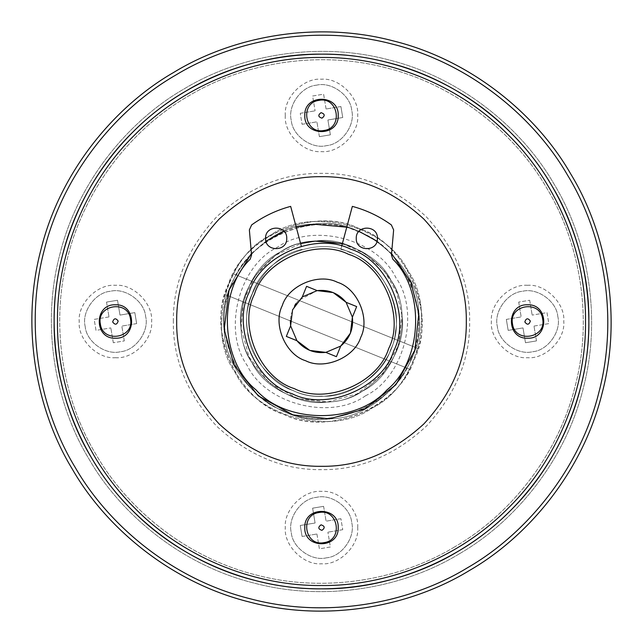 <?xml version="1.0" encoding="UTF-8"?>
<svg xmlns="http://www.w3.org/2000/svg" width="643" height="643" viewBox="0 0 643 643"><rect width="100%" height="100%" fill="white"/><g stroke="black" fill="none" stroke-linecap="round" stroke-linejoin="round"><path stroke-width="0.48" stroke-dasharray="3.21 2.41" d="M296.045 303.48L298.336 300.611L317.176 290.612L306.582 286.328L302.306 296.913M325.824 352.388L336.418 356.672L340.694 346.087L325.824 352.388M286.328 336.418L296.913 340.694L290.612 325.824L286.328 336.418M352.388 317.176L356.672 306.582L346.087 302.306L352.388 317.176M249.211 292.26C231.512 326.724 255.191 382.553 292.26 393.789C326.724 411.488 382.553 387.809 393.789 350.74C411.488 316.276 387.809 260.447 350.74 249.211C316.276 231.512 260.447 255.191 249.211 292.26C231.512 326.724 255.191 382.553 292.26 393.789C326.724 411.488 382.553 387.809 393.789 350.74C411.488 316.276 387.809 260.447 350.74 249.211C316.276 231.512 260.447 255.191 249.211 292.26C231.512 326.724 255.191 382.553 292.26 393.789C326.724 411.488 382.553 387.809 393.789 350.74C411.488 316.276 387.809 260.447 350.74 249.211C316.276 231.512 260.447 255.191 249.211 292.26M359.091 228.554C314.789 205.8 242.998 236.246 228.554 283.909C205.8 328.211 236.246 400.002 283.909 414.446C328.211 437.2 400.002 406.754 414.446 359.091C437.2 314.789 406.754 242.998 359.091 228.554M228.554 283.909L224.954 294.47L409.687 369.186C390.735 411.464 325.454 434.949 283.909 414.446C239.791 400.3 209.192 338.041 224.954 294.47L409.687 369.186L418.046 348.53L233.313 273.814C252.265 231.536 317.546 208.051 359.091 228.554C403.209 242.7 433.808 304.959 418.046 348.53L233.313 273.814L228.554 283.909M390.687 349.487C407.63 316.501 384.964 263.059 349.487 252.313C316.501 235.37 263.059 258.036 252.313 293.513C235.37 326.499 258.036 379.941 293.513 390.687C326.499 407.63 379.941 384.964 390.687 349.487C407.63 316.501 384.964 263.059 349.487 252.313C316.501 235.37 263.059 258.036 252.313 293.513C235.37 326.499 258.036 379.941 293.513 390.687C326.499 407.63 379.941 384.964 390.687 349.487M294.703 305.538L291.142 314.347L290.331 320.415M342.373 243.601L365.32 253.792L384.353 270.96L396.771 292.533L401.891 315.062C402.301 274.995 354.542 234.325 315.062 241.109C274.995 240.699 234.325 288.458 241.109 327.938C240.699 368.005 288.458 408.675 327.938 401.891C368.005 402.301 408.675 354.542 401.891 315.062C408.675 354.542 368.005 402.301 327.938 401.891C288.458 408.675 240.699 368.005 241.109 327.938C234.325 288.458 274.995 240.699 315.062 241.109C354.542 234.325 402.301 274.995 401.891 315.062C402.301 274.995 354.542 234.325 315.062 241.109C274.995 240.699 234.325 288.458 241.109 327.938C240.699 368.005 288.458 408.675 327.938 401.891C368.005 402.301 408.675 354.542 401.891 315.062L398.62 345.106L382.898 373.792L357.082 393.878L327.938 401.891L297.894 398.62L269.208 382.898L249.122 357.082L241.109 327.938L243.311 301.712L255.054 275.791L275.501 255.255L300.627 243.601M418.826 313.704C427.04 361.503 377.803 419.316 329.296 418.826C281.497 427.04 223.684 377.803 224.174 329.296C215.96 281.497 265.197 223.684 313.704 224.174C361.503 215.96 419.316 265.197 418.826 313.704C427.04 361.503 377.803 419.316 329.296 418.826C281.497 427.04 223.684 377.803 224.174 329.296C215.96 281.497 265.197 223.684 313.704 224.174C361.503 215.96 419.316 265.197 418.826 313.704C427.04 361.503 377.803 419.316 329.296 418.826C281.497 427.04 223.684 377.803 224.174 329.296C215.96 281.497 265.197 223.684 313.704 224.174C361.503 215.96 419.316 265.197 418.826 313.704M301.318 246.181L290.652 206.371C276.522 210.181 263.517 216.361 251.646 224.921L249.363 229.921L251.558 255.038L250.207 259.185M341.682 246.181L340.814 249.412C374.242 255.85 402.341 297.894 395.493 331.241C393.476 365.224 355.458 398.572 321.5 396.136C287.542 398.572 249.524 365.224 247.507 331.241C240.659 297.894 268.758 255.85 302.186 249.412C268.758 255.85 240.659 297.894 247.507 331.241C249.524 365.224 287.542 398.572 321.5 396.136C355.458 398.572 393.476 365.224 395.493 331.241C402.341 297.894 374.242 255.85 340.814 249.412L352.348 206.371C366.478 210.181 379.483 216.361 391.354 224.921L393.637 229.921L391.442 255.038L392.793 259.185M377.425 238.376C378.004 224.728 355.675 224.728 356.254 238.376C355.675 252.024 378.004 252.024 377.425 238.376M286.746 238.376C287.325 224.728 264.996 224.728 265.575 238.376C264.996 252.024 287.325 252.024 286.746 238.376M251.429 253.503L265.961 241.197M284.053 231.327L296.23 227.188M346.77 227.188L358.947 231.327M377.039 241.197L391.571 253.503M454.971 546.695C402.598 578.724 327.207 593.827 256.637 575.115C185.755 557.65 126.88 508.211 96.305 454.971C64.276 402.598 49.173 327.207 67.885 256.637C85.35 185.755 134.789 126.88 188.029 96.305C240.402 64.276 315.793 49.173 386.363 67.885C457.245 85.35 516.12 134.789 546.695 188.029C578.724 240.402 593.827 315.793 575.115 386.363C557.65 457.245 508.211 516.12 454.971 546.695C508.211 516.12 557.65 457.245 575.115 386.363C593.827 315.793 578.724 240.402 546.695 188.029C516.12 134.789 457.245 85.35 386.363 67.885C315.793 49.173 240.402 64.276 188.029 96.305C134.789 126.88 85.35 185.755 67.885 256.637C49.173 327.207 64.276 402.598 96.305 454.971C126.88 508.211 185.755 557.65 256.637 575.115C327.207 593.827 402.598 578.724 454.971 546.695M365.521 395.766C330.743 420.868 265.688 404.23 247.234 365.521C222.132 330.743 238.77 265.688 277.479 247.234C312.257 222.132 377.312 238.77 395.766 277.479C420.868 312.257 404.23 377.312 365.521 395.766M362.676 390.976C398.893 373.712 414.454 312.852 390.976 280.324C373.712 244.107 312.852 228.546 280.324 252.024C244.107 269.288 228.546 330.148 252.024 362.676C269.288 398.893 330.148 414.454 362.676 390.976C398.893 373.712 414.454 312.852 390.976 280.324C373.712 244.107 312.852 228.546 280.324 252.024C244.107 269.288 228.546 330.148 252.024 362.676C269.288 398.893 330.148 414.454 362.676 390.976M372.618 407.742C417.572 386.314 436.894 310.77 407.742 270.381C386.314 225.428 310.77 206.106 270.381 235.258C225.428 256.686 206.106 332.23 235.258 372.618C256.686 417.572 332.23 436.894 372.618 407.742C417.572 386.314 436.894 310.77 407.742 270.381C386.314 225.428 310.77 206.106 270.381 235.258C225.428 256.686 206.106 332.23 235.258 372.618C256.686 417.572 332.23 436.894 372.618 407.742M469.173 570.654C411.223 606.084 327.817 622.794 249.741 602.097C171.319 582.775 106.175 528.072 72.346 469.173C36.916 411.223 20.206 327.817 40.903 249.741C60.225 171.319 114.928 106.175 173.827 72.346C231.777 36.916 315.183 20.206 393.259 40.903C471.681 60.225 536.825 114.928 570.654 173.827C606.084 231.777 622.794 315.183 602.097 393.259C582.775 471.681 528.072 536.825 469.173 570.654M459.231 553.888C514.167 522.333 565.189 461.578 583.217 388.428C602.515 315.609 586.93 237.814 553.888 183.769C522.333 128.833 461.578 77.811 388.428 59.783C315.609 40.485 237.814 56.07 183.769 89.112C128.833 120.667 77.811 181.422 59.783 254.572C40.485 327.391 56.07 405.186 89.112 459.231C120.667 514.167 181.422 565.189 254.572 583.217C327.391 602.515 405.186 586.93 459.231 553.888C514.167 522.333 565.189 461.578 583.217 388.428C602.515 315.609 586.93 237.814 553.888 183.769C522.333 128.833 461.578 77.811 388.428 59.783C315.609 40.485 237.814 56.07 183.769 89.112C128.833 120.667 77.811 181.422 59.783 254.572C40.485 327.391 56.07 405.186 89.112 459.231C120.667 514.167 181.422 565.189 254.572 583.217C327.391 602.515 405.186 586.93 459.231 553.888M527.582 285.299C509.674 283.676 489.757 303.584 491.381 321.5C489.757 339.416 509.674 359.324 527.582 357.701C545.497 359.324 565.406 339.416 563.79 321.5C565.406 303.584 545.497 283.676 527.582 285.299M527.582 304.79C549.13 303.874 549.13 339.126 527.582 338.21C506.033 339.126 506.033 303.874 527.582 304.79M357.701 527.582C359.324 509.674 339.416 489.757 321.5 491.381C303.584 489.757 283.676 509.674 285.299 527.582C283.676 545.497 303.584 565.406 321.5 563.79C339.416 565.406 359.324 545.497 357.701 527.582M338.21 527.582C339.126 549.13 303.874 549.13 304.79 527.582C303.874 506.033 339.126 506.033 338.21 527.582M115.418 357.701C133.326 359.324 153.243 339.416 151.619 321.5C153.243 303.584 133.326 283.676 115.418 285.299C97.503 283.676 77.594 303.584 79.21 321.5C77.594 339.416 97.503 359.324 115.418 357.701M115.418 338.21C93.87 339.126 93.87 303.874 115.418 304.79C136.967 303.874 136.967 339.126 115.418 338.21M285.299 115.418C283.676 133.326 303.584 153.243 321.5 151.619C339.416 153.243 359.324 133.326 357.701 115.418C359.324 97.503 339.416 77.594 321.5 79.21C303.584 77.594 283.676 97.503 285.299 115.418M304.79 115.418C303.874 93.87 339.126 93.87 338.21 115.418C339.126 136.967 303.874 136.967 304.79 115.418M173.345 321.5C172.838 283.684 187.298 248.769 216.739 216.739C248.769 187.298 283.684 172.838 321.5 173.345C359.316 172.838 394.231 187.298 426.261 216.739C455.702 248.769 470.162 283.684 469.655 321.5C470.162 359.316 455.702 394.231 426.261 426.261C394.231 455.702 359.316 470.162 321.5 469.655C283.684 470.162 248.769 455.702 216.739 426.261C187.298 394.231 172.838 359.316 173.345 321.5M176.688 321.5C176.19 358.456 190.328 392.592 219.102 423.898C250.408 452.672 284.544 466.81 321.5 466.312C358.456 466.81 392.592 452.672 423.898 423.898C452.672 392.592 466.81 358.456 466.312 321.5C466.81 284.544 452.672 250.408 423.898 219.102C392.592 190.328 358.456 176.19 321.5 176.688C284.544 176.19 250.408 190.328 219.102 219.102C190.328 250.408 176.19 284.544 176.688 321.5M57.492 321.5C56.64 383.405 82.304 456.578 134.821 508.179C186.422 560.696 259.595 586.36 321.5 585.508C383.405 586.36 456.578 560.696 508.179 508.179C560.696 456.578 586.36 383.405 585.508 321.5C586.36 259.595 560.696 186.422 508.179 134.821C456.578 82.304 383.405 56.64 321.5 57.492C259.595 56.64 186.422 82.304 134.821 134.821C82.304 186.422 56.64 259.595 57.492 321.5M54.149 321.5C53.289 258.808 79.274 184.71 132.458 132.458C184.71 79.274 258.808 53.289 321.5 54.149C384.192 53.289 458.29 79.274 510.542 132.458C563.726 184.71 589.711 258.808 588.851 321.5C589.711 384.192 563.726 458.29 510.542 510.542C458.29 563.726 384.192 589.711 321.5 588.851C258.808 589.711 184.71 563.726 132.458 510.542C79.274 458.29 53.289 384.192 54.149 321.5M340.911 106.537L326.081 109.005L340.911 106.537L342.743 117.524L327.906 119.992L342.743 117.524L340.911 106.537M302.089 124.3L316.919 121.824L302.089 124.3L300.257 113.313L302.089 124.3M300.257 113.313L315.094 110.837L300.257 113.313M319.394 136.662L316.919 121.824L319.394 136.662L330.381 134.829L327.906 119.992L330.381 134.829L319.394 136.662M316.46 85.197C331.193 81.356 350.58 95.204 351.721 110.379C355.563 125.104 341.714 144.49 326.54 145.631C311.807 149.473 292.42 135.625 291.279 120.45C287.437 105.725 301.286 86.339 316.46 85.197C331.193 81.356 350.58 95.204 351.721 110.379C355.563 125.104 341.714 144.49 326.54 145.631C311.807 149.473 292.42 135.625 291.279 120.45C287.437 105.725 301.286 86.339 316.46 85.197M326.081 109.005L323.606 94.175L312.619 96.008L315.094 110.837L312.619 96.008L323.606 94.175L326.081 109.005M318.992 100.364C338.266 96.305 343.555 128.061 324.008 130.473C304.734 134.532 299.445 102.767 318.992 100.364M106.537 302.089L109.005 316.919L106.537 302.089L117.524 300.257L119.992 315.094L117.524 300.257L106.537 302.089M124.3 340.911L121.824 326.081L124.3 340.911L113.313 342.743L124.3 340.911M113.313 342.743L110.837 327.906L113.313 342.743M136.662 323.606L121.824 326.081L136.662 323.606L134.829 312.619L119.992 315.094L134.829 312.619L136.662 323.606M85.197 326.54C81.356 311.807 95.204 292.42 110.379 291.279C125.104 287.437 144.49 301.286 145.631 316.46C149.473 331.193 135.625 350.58 120.45 351.721C105.725 355.563 86.339 341.714 85.197 326.54C81.356 311.807 95.204 292.42 110.379 291.279C125.104 287.437 144.49 301.286 145.631 316.46C149.473 331.193 135.625 350.58 120.45 351.721C105.725 355.563 86.339 341.714 85.197 326.54M109.005 316.919L94.175 319.394L96.008 330.381L110.837 327.906L96.008 330.381L94.175 319.394L109.005 316.919M100.364 324.008C96.305 304.734 128.061 299.445 130.473 318.992C134.532 338.266 102.767 343.555 100.364 324.008M302.089 536.463L316.919 533.995L302.089 536.463L300.257 525.476L315.094 523.008L300.257 525.476L302.089 536.463M340.911 518.7L326.081 521.176L340.911 518.7L342.743 529.687L340.911 518.7M342.743 529.687L327.906 532.163L342.743 529.687M323.606 506.338L326.081 521.176L323.606 506.338L312.619 508.171L315.094 523.008L312.619 508.171L323.606 506.338M326.54 557.803C311.807 561.644 292.42 547.796 291.279 532.621C287.437 517.896 301.286 498.51 316.46 497.369C331.193 493.527 350.58 507.375 351.721 522.55C355.563 537.275 341.714 556.661 326.54 557.803C311.807 561.644 292.42 547.796 291.279 532.621C287.437 517.896 301.286 498.51 316.46 497.369C331.193 493.527 350.58 507.375 351.721 522.55C355.563 537.275 341.714 556.661 326.54 557.803M316.919 533.995L319.394 548.825L330.381 546.992L327.906 532.163L330.381 546.992L319.394 548.825L316.919 533.995M324.008 542.636C304.734 546.695 299.445 514.939 318.992 512.527C338.266 508.468 343.555 540.233 324.008 542.636M536.463 340.911L533.995 326.081L536.463 340.911L525.476 342.743L523.008 327.906L525.476 342.743L536.463 340.911M518.7 302.089L521.176 316.919L518.7 302.089L529.687 300.257L518.7 302.089M529.687 300.257L532.163 315.094L529.687 300.257M506.338 319.394L521.176 316.919L506.338 319.394L508.171 330.381L523.008 327.906L508.171 330.381L506.338 319.394M557.803 316.46C561.644 331.193 547.796 350.58 532.621 351.721C517.896 355.563 498.51 341.714 497.369 326.54C493.527 311.807 507.375 292.42 522.55 291.279C537.275 287.437 556.661 301.286 557.803 316.46C561.644 331.193 547.796 350.58 532.621 351.721C517.896 355.563 498.51 341.714 497.369 326.54C493.527 311.807 507.375 292.42 522.55 291.279C537.275 287.437 556.661 301.286 557.803 316.46M533.995 326.081L548.825 323.606L546.992 312.619L532.163 315.094L546.992 312.619L548.825 323.606L533.995 326.081M542.636 318.992C546.695 338.266 514.939 343.555 512.527 324.008C508.468 304.734 540.233 299.445 542.636 318.992M411.343 357.838C397.382 403.917 327.986 433.342 285.162 411.343C239.083 397.382 209.658 327.986 231.657 285.162C245.618 239.083 315.014 209.658 357.838 231.657C403.917 245.618 433.342 315.014 411.343 357.838M228.072 295.732C213.058 337.808 242.628 397.687 285.162 411.343C325.229 431.099 388.115 408.602 406.569 367.925M414.928 347.268C429.942 305.192 400.372 245.313 357.838 231.657C317.771 211.901 254.885 234.398 236.431 275.075M567.777 175.531C534.341 117.307 469.953 63.239 392.431 44.134C315.255 23.678 232.814 40.196 175.531 75.223C117.307 108.659 63.239 173.047 44.134 250.569C23.678 327.745 40.196 410.186 75.223 467.469C108.659 525.693 173.047 579.761 250.569 598.866C327.745 619.322 410.186 602.804 467.469 567.777C525.693 534.341 579.761 469.953 598.866 392.431C619.322 315.255 602.804 232.814 567.777 175.531"/><path stroke-width="0.96" d="M302.306 296.913L306.582 286.328L317.176 290.612L302.306 296.913L292.581 309.805L290.612 325.824L296.913 340.694L286.328 336.418L290.612 325.824L290.331 320.415M336.418 356.672L325.824 352.388L340.694 346.087L336.418 356.672M352.388 317.176L346.087 302.306L356.672 306.582L352.388 317.176C353.602 328.878 349.704 338.515 340.694 346.087L350.419 333.195L352.388 317.176M360.739 337.374C370.352 318.663 357.5 288.353 337.374 282.261C318.663 272.648 288.353 285.5 282.261 305.626C272.648 324.337 285.5 354.647 305.626 360.739C324.337 370.352 354.647 357.5 360.739 337.374M346.087 302.306C338.515 293.296 328.878 289.398 317.176 290.612L333.195 292.581L346.087 302.306M296.913 340.694C304.485 349.704 314.122 353.602 325.824 352.388L309.805 350.419L296.913 340.694M388.629 348.651C378.197 383.075 326.347 405.058 294.349 388.629C259.925 378.197 237.942 326.347 254.371 294.349C264.803 259.925 316.653 237.942 348.651 254.371C383.075 264.803 405.058 316.653 388.629 348.651M393.789 350.74C411.488 316.276 387.809 260.447 350.74 249.211C316.276 231.512 260.447 255.191 249.211 292.26C231.512 326.724 255.191 382.553 292.26 393.789C326.724 411.488 382.553 387.809 393.789 350.74M296.045 303.48L294.703 305.538M341.682 246.181L352.348 206.371C366.478 210.181 379.483 216.361 391.354 224.921L393.637 229.921L391.442 255.038L392.793 259.185C425.642 290.974 422.499 361.213 386.941 389.931C356.656 424.171 286.344 424.171 256.059 389.931C220.501 361.213 217.358 290.974 250.207 259.185L251.558 255.038L249.363 229.921L251.646 224.921C263.517 216.361 276.522 210.181 290.652 206.371L301.318 246.181M392.793 259.185C425.642 290.974 422.499 361.213 386.941 389.931C356.656 424.171 286.344 424.171 256.059 389.931C220.501 361.213 217.358 290.974 250.207 259.185M377.425 238.376C378.004 252.024 355.675 252.024 356.254 238.376C355.675 224.728 378.004 224.728 377.425 238.376M286.746 238.376C287.325 252.024 264.996 252.024 265.575 238.376C264.996 224.728 287.325 224.728 286.746 238.376M300.627 243.601L315.062 241.109L342.373 243.601M391.571 253.503L410.99 282.438L418.826 313.704L414.864 350.073L395.839 384.803L364.573 409.125L329.296 418.826L292.927 414.864L258.197 395.839L233.875 364.573L224.174 329.296L229.077 290.025L251.429 253.503M265.961 241.197L284.053 231.327M296.23 227.188L313.704 224.174L346.77 227.188M358.947 231.327L377.039 241.197M457.816 551.493C512.182 520.267 562.673 460.131 580.516 387.737C599.622 315.673 584.19 238.682 551.493 185.184C520.267 130.818 460.131 80.327 387.737 62.484C315.673 43.378 238.682 58.81 185.184 91.507C130.818 122.733 80.327 182.869 62.484 255.263C43.378 327.327 58.81 404.318 91.507 457.816C122.733 512.182 182.869 562.673 255.263 580.516C327.327 599.622 404.318 584.19 457.816 551.493M469.173 570.654C528.072 536.825 582.775 471.681 602.097 393.259C622.794 315.183 606.084 231.777 570.654 173.827C536.825 114.928 471.681 60.225 393.259 40.903C315.183 20.206 231.777 36.916 173.827 72.346C114.928 106.175 60.225 171.319 40.903 249.741C20.206 327.817 36.916 411.223 72.346 469.173C106.175 528.072 171.319 582.775 249.741 602.097C327.817 622.794 411.223 606.084 469.173 570.654M527.582 338.21C506.033 339.126 506.033 303.874 527.582 304.79C549.13 303.874 549.13 339.126 527.582 338.21M304.79 527.582C303.874 506.033 339.126 506.033 338.21 527.582C339.126 549.13 303.874 549.13 304.79 527.582M115.418 304.79C136.967 303.874 136.967 339.126 115.418 338.21C93.87 339.126 93.87 303.874 115.418 304.79M338.21 115.418C339.126 136.967 303.874 136.967 304.79 115.418C303.874 93.87 339.126 93.87 338.21 115.418M176.688 321.5C176.19 358.456 190.328 392.592 219.102 423.898C250.408 452.672 284.544 466.81 321.5 466.312C358.456 466.81 392.592 452.672 423.898 423.898C452.672 392.592 466.81 358.456 466.312 321.5C466.81 284.544 452.672 250.408 423.898 219.102C392.592 190.328 358.456 176.19 321.5 176.688C284.544 176.19 250.408 190.328 219.102 219.102C190.328 250.408 176.19 284.544 176.688 321.5M54.149 321.5C53.289 384.192 79.274 458.29 132.458 510.542C184.71 563.726 258.808 589.711 321.5 588.851C384.192 589.711 458.29 563.726 510.542 510.542C563.726 458.29 589.711 384.192 588.851 321.5C589.711 258.808 563.726 184.71 510.542 132.458C458.29 79.274 384.192 53.289 321.5 54.149C258.808 53.289 184.71 79.274 132.458 132.458C79.274 184.71 53.289 258.808 54.149 321.5M57.492 321.5C56.64 259.595 82.304 186.422 134.821 134.821C186.422 82.304 259.595 56.64 321.5 57.492C383.405 56.64 456.578 82.304 508.179 134.821C560.696 186.422 586.36 259.595 585.508 321.5C586.36 383.405 560.696 456.578 508.179 508.179C456.578 560.696 383.405 586.36 321.5 585.508C259.595 586.36 186.422 560.696 134.821 508.179C82.304 456.578 56.64 383.405 57.492 321.5M321.042 112.67C324.892 113.907 325.197 115.74 321.958 118.167C318.108 116.922 317.803 115.089 321.042 112.67M318.992 100.364C338.266 96.305 343.555 128.061 324.008 130.473C304.734 134.532 299.445 102.767 318.992 100.364M112.67 321.958C113.907 318.108 115.74 317.803 118.167 321.042C116.922 324.892 115.089 325.197 112.67 321.958M100.364 324.008C96.305 304.734 128.061 299.445 130.473 318.992C134.532 338.266 102.767 343.555 100.364 324.008M321.958 530.33C318.108 529.093 317.803 527.26 321.042 524.833C324.892 526.078 325.197 527.911 321.958 530.33M324.008 542.636C304.734 546.695 299.445 514.939 318.992 512.527C338.266 508.468 343.555 540.233 324.008 542.636M530.33 321.042C529.093 324.892 527.26 325.197 524.833 321.958C526.078 318.108 527.911 317.803 530.33 321.042M542.636 318.992C546.695 338.266 514.939 343.555 512.527 324.008C508.468 304.734 540.233 299.445 542.636 318.992M467.469 567.777C410.186 602.804 327.745 619.322 250.569 598.866C173.047 579.761 108.659 525.693 75.223 467.469C40.196 410.186 23.678 327.745 44.134 250.569C63.239 173.047 117.307 108.659 175.531 75.223C232.814 40.196 315.255 23.678 392.431 44.134C469.953 63.239 534.341 117.307 567.777 175.531C602.804 232.814 619.322 315.255 598.866 392.431C579.761 469.953 525.693 534.341 467.469 567.777"/></g></svg>
